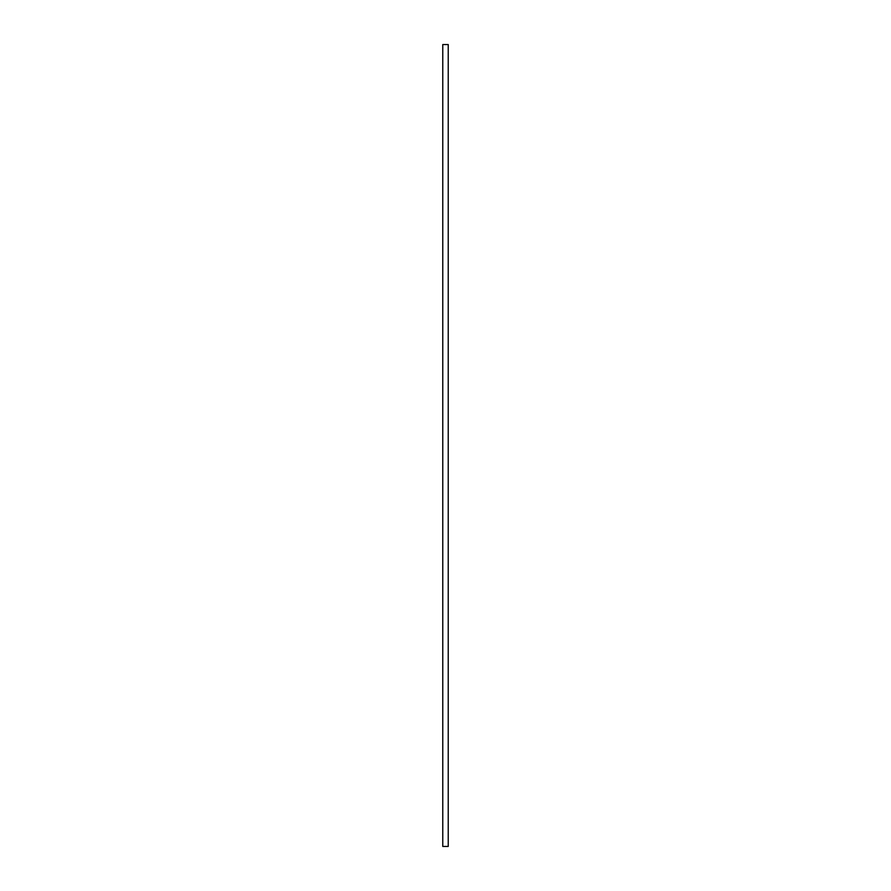 <?xml version="1.0" encoding="UTF-8"?>
<svg xmlns="http://www.w3.org/2000/svg" width="891" height="891" viewBox="0 0 891 891"><rect width="100%" height="100%" fill="white"/><g stroke="black" fill="none" stroke-linecap="round" stroke-linejoin="round"><path stroke-width="1.34" d="M442.771 846.45L448.229 846.45L448.229 44.55L442.771 44.55L442.771 846.45"/></g></svg>
